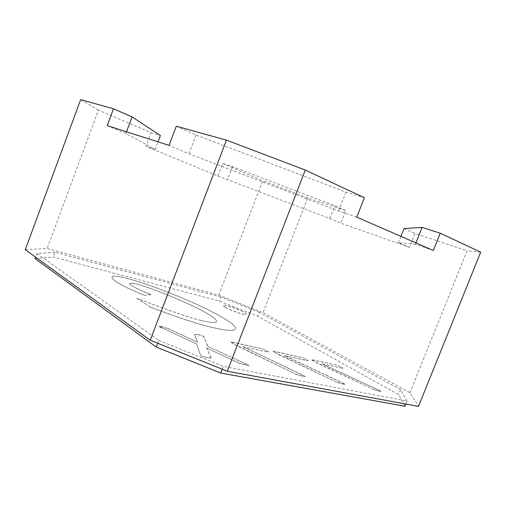 <?xml version="1.0" encoding="UTF-8"?>
<svg xmlns="http://www.w3.org/2000/svg" width="506" height="506" viewBox="0 0 506 506"><rect width="100%" height="100%" fill="white"/><g stroke="black" fill="none" stroke-linecap="round" stroke-linejoin="round"><path stroke-width="0.38" stroke-dasharray="2.53 1.9" d="M207.783 346.427L249.066 365.471L245.84 365.13L239.711 363.39L249.022 365.591L246.384 364.111L207.783 346.427L203.969 336.971C203.178 336.003 201.331 335.276 198.415 334.789L194.513 334.371L197.561 342.265L167.916 328.539L158.492 326.243L196.581 344.023L200.433 355.079C200.104 356.022 204.879 357.432 206.935 357.527L211.166 358.09M211.091 357.843L206.6 348.071L239.692 363.447M296.352 374.415L232.21 343.182L230.698 341.911L231.925 342.088L263.145 348.95L267.257 350.854L268.952 352.081L268.401 352.132L268.907 352.182L267.257 350.854L263.145 348.95L230.654 342.018L237.08 345.895L296.352 374.415L302.253 376.205L305.086 376.534L303.575 375.635L242.785 346.623L268.382 352.182M337.192 382.422L274.613 352.448L272.993 351.189L274.056 351.347L302.246 357.546L306.244 359.368L308.027 360.595L307.566 360.633L306.244 359.368L302.246 357.546L272.955 351.29L279.451 355.067L337.192 382.422L342.644 384.092L345.124 384.37L343.612 383.497L284.448 355.667L307.547 360.683M373.896 389.62L312.891 360.81L311.196 359.57L312.12 359.715L337.698 365.332L341.588 367.09L343.049 368.343L341.588 367.09L337.698 365.332L311.158 359.665L317.692 363.346L373.896 389.62L378.962 391.182L381.151 391.429L379.645 390.569L322.075 363.839L343.03 368.387M35.072 258.61L53.212 257.029L219.44 301.095L257.712 316.25L398.614 394.547L405.015 406.229M225.512 307.49C231.533 311.051 246.39 315.972 246.359 314.416C246.46 313.998 245.581 313.265 243.709 312.208C237.592 308.66 223.165 303.878 223.051 305.384C222.937 305.776 223.76 306.472 225.512 307.49M201.021 320.481C190.047 317.983 160.117 307.559 136.993 298.281C160.155 307.458 190.085 317.882 201.021 320.481C211.084 322.72 216.271 323.062 216.568 321.506C216.423 318.609 208.162 313.239 191.78 305.415C172.824 296.44 142.458 284.505 132.174 283.132L129.549 283.398C130.295 285.409 137.474 289.128 151.079 294.562L151.041 294.656C137.436 289.223 130.263 285.498 129.511 283.486L132.142 283.227C142.42 284.593 172.793 296.535 191.749 305.504C208.124 313.334 216.385 318.698 216.536 321.582C216.245 323.125 211.072 322.758 201.021 320.481M136.974 298.331L150.712 307.376C176.689 317.161 196.796 323.783 211.04 327.23C226.214 330.785 234.36 331.348 235.492 328.919C236.681 326.073 227.365 319.602 207.536 309.52C186.176 298.907 142.977 281.361 119.637 276.788C115.007 275.934 112.477 276.036 112.035 277.092C111.788 277.724 112.389 278.673 113.831 279.938C117.715 283.474 127.891 288.61 144.362 295.34L151.041 294.656M162.091 326.806L158.536 326.13L160.706 327.515M167.916 328.539L162.135 326.693M197.561 342.265L167.96 328.426M194.513 334.371L197.606 342.145M198.415 334.789L194.557 334.257M203.969 336.971L204.007 336.857C203.222 335.895 201.375 335.168 198.46 334.675M207.827 346.313L204.007 336.857M206.6 348.071L239.736 363.327M211.141 357.723L206.644 347.951M196.581 344.023L200.484 354.953C200.129 355.965 204.987 357.154 206.935 357.527L211.217 357.963M160.75 327.395L196.625 343.909M242.785 346.623L268.42 352.075M296.396 374.301L302.291 376.091L305.131 376.42L303.619 375.528L242.829 346.515M284.448 355.667L307.585 360.588M337.23 382.315L342.688 383.984L345.168 384.269L343.656 383.39L284.486 355.566M322.075 363.839L343.068 368.298M373.934 389.519L379.007 391.081L381.189 391.328L379.683 390.468L322.113 363.744M222.229 369.203L223.329 366.35L407.115 401.018L405.894 404.047M407.115 401.018L400.569 389.683L398.614 394.547M400.569 389.683L259.255 312.284L257.712 316.25M259.255 312.284L220.964 297.136L219.44 301.095M220.964 297.136L54.977 252.279L53.212 257.029M54.977 252.279L36.951 253.525L35.616 257.143M36.951 253.525L158.814 340.399L157.733 343.239M158.814 340.399L223.329 366.35M225.543 307.408C223.791 306.389 222.969 305.694 223.083 305.308C223.197 303.796 237.624 308.584 243.74 312.126C245.612 313.182 246.492 313.922 246.39 314.334C246.422 315.889 231.565 310.969 225.543 307.408M150.712 307.376L137.012 298.23M151.079 294.562L144.362 295.34M144.4 295.245C127.923 288.515 117.746 283.379 113.863 279.843C112.421 278.578 111.826 277.63 112.066 276.997C112.509 275.947 115.045 275.846 119.669 276.7C143.008 281.273 186.208 298.818 207.574 309.432C227.403 319.514 236.719 325.978 235.53 328.818C234.398 331.253 226.252 330.69 211.078 327.129C196.84 323.676 176.727 317.06 150.756 307.268M25.3 249.66L47.166 248.503L218.737 295.156L263.101 312.695L409.961 392.719L418.5 406.356M409.961 392.719L467.082 250.748L414.99 233.475L409.462 247.371L340.81 223.171L345.769 210.521L307.724 197.903L263.101 312.695M218.737 295.156L262.778 180.712L222.589 163.438L217.801 175.98L145.905 146.316L151.022 132.673L98.449 110.074L47.166 248.503M176.309 126.203L196.005 135.058L346.022 192.122L364.358 197.713M480.7 252.165L467.082 250.748M404.047 228.56L414.99 233.475M433.326 250.489L415.363 244.278L415.907 242.899M356.73 217.131L338.615 211.046L188.921 153.78L169.086 145.367M409.462 247.371L398.437 242.697L415.363 244.278M217.801 175.98L329.754 218.554L340.81 223.171M107.196 125.633L125.893 133.439L155.171 149.428L145.905 146.316M346.022 192.122L338.615 211.046M307.724 197.903L262.778 180.712M345.769 210.521L334.776 205.702L232.456 166.6L222.589 163.438M329.754 218.554L334.776 205.702M400.942 236.384L398.437 242.697M98.449 110.074L80.637 99.644M151.022 132.673L160.396 135.532M155.171 149.428L158.024 141.838M232.456 166.6L227.58 179.364M188.921 153.78L196.005 135.058M126.513 131.788L125.893 133.439"/><path stroke-width="0.76" d="M405.894 404.047L405.015 406.229L220.736 373.048L156.272 347.065L35.072 258.61L35.616 257.143M220.736 373.048L222.229 369.203M157.733 343.239L156.272 347.065M227.283 371.24L305.282 170.067L364.358 197.713L356.73 217.131L433.326 250.489L440.226 233.222L480.7 252.165L418.5 406.356L227.283 371.24L150.231 340.222L25.3 249.66L80.637 99.644L113.464 108.758L107.196 125.633L169.086 145.367L176.309 126.203L226.448 140.124L150.231 340.222M305.282 170.067L226.448 140.124M440.226 233.222L422.08 227.403L404.047 228.56L400.942 236.384M415.907 242.899L422.08 227.403M158.024 141.838L160.396 135.532L132.066 116.905L113.464 108.758M132.066 116.905L126.513 131.788"/></g></svg>

